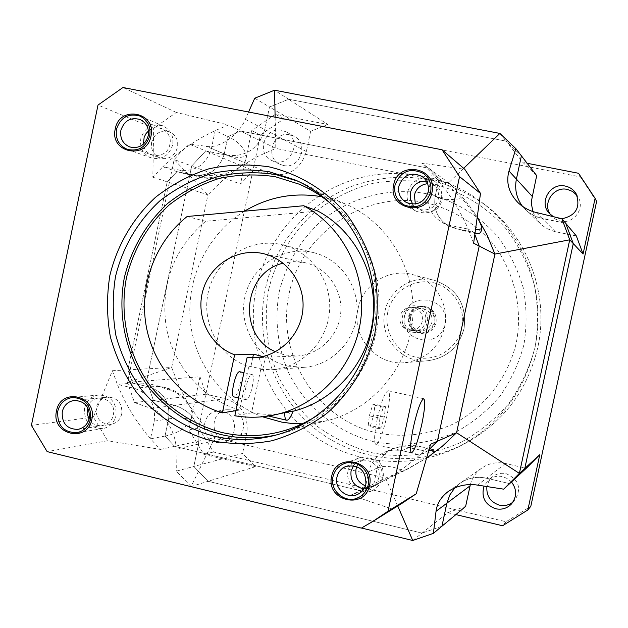 <?xml version="1.0" encoding="UTF-8"?>
<svg xmlns="http://www.w3.org/2000/svg" width="628" height="628" viewBox="0 0 628 628"><rect width="100%" height="100%" fill="white"/><g stroke="black" fill="none" stroke-linecap="round" stroke-linejoin="round"><path stroke-width="0.47" stroke-dasharray="3.14 2.35" d="M256.318 287.624C245.234 340.439 265.55 397.83 307.775 431.358C350.008 464.814 411.105 471.267 459.979 446.108C499.213 424.795 524.129 392.084 534.726 347.967C546.878 293.818 524.765 234.283 481.048 201.792C442.128 172.433 389.281 165.447 344.701 182.772C300.16 200.293 266.303 240.791 256.318 287.624M596.6 201.455L580.382 176.923L283.668 119.014L260.408 134.996L198.731 427.974L213.481 451.995L506.082 521.75L530.817 506.294M225.523 440.338L232.156 440.361C247.408 437.653 247.228 412.659 231.944 409.911L226.363 409.707C210.443 411.419 209.721 437.41 225.523 440.338M283.503 165.47C299.784 169.591 309.329 143.733 294.234 136.339L289.979 134.785C273.062 130.632 264.153 157.918 280.276 164.418L283.503 165.47M550.615 214.713L555.113 218.968L560.529 221.127C573.709 224.408 585.469 208.119 577.995 196.862L576.951 195.324M512.848 502.219L514.63 500.587C521.939 488.568 519.113 479.604 506.144 473.693C501.16 472.649 496.662 473.645 492.65 476.676L488.851 481.072L486.888 486.559M216.142 442.473L222.916 442.497C238.475 439.726 238.287 414.197 222.697 411.395L217.005 411.183C200.764 412.926 200.026 439.474 216.142 442.473M327.84 124.454L310.625 131.307L269.514 106.964L288.637 99.263L327.84 124.454L275.504 114.257L251.765 130.593L240.516 184.067L253.147 170.573L205.701 150.948L191.689 166.02L240.516 184.067M310.625 131.307L306.354 151.536C300.985 168.532 289.744 176.193 272.623 174.513L253.147 170.573M275.331 161.71C291.949 165.91 301.691 139.494 286.282 131.943L281.941 130.365C264.678 126.134 255.58 154.001 272.034 160.642L275.331 161.71M536.689 175.62L522.92 162.448L506.003 141.127L521.397 155.83L506.003 141.127L288.637 99.263L269.514 106.964L264.757 129.556C258.791 148.538 246.302 157.118 227.305 155.289L205.701 150.948L191.689 166.02L146.662 380.906L199.987 376.761L188.816 429.835L203.857 454.366L255.455 466.698L242.581 453.432L193.817 466.471L208.096 481.299L422.024 533.117L447.772 512.66L455.865 514.591M199.987 376.761L206.07 394.211L225.374 398.67C241.615 404.228 248.766 415.791 246.812 433.383L242.581 453.432M447.772 512.66L465.623 506.451M470.356 484.573C472.248 477.665 476.095 472.138 481.888 467.986C489.055 463.181 496.913 461.682 505.477 463.488L526.248 468.3L527.135 467.483M511.49 481.959L507.471 478.599L502.643 476.636C497.549 475.569 492.956 476.589 488.859 479.682L484.007 486.111M576.347 235.955L554.218 231.457L546.509 228.396L541.689 224.981L537.906 221.009L534.97 216.503L532.905 211.542M527.151 163.272L522.92 162.448M553.386 216.676L558.221 218.466L561.934 218.787M283.668 119.014L275.504 114.257M260.408 134.996L251.765 130.593M198.731 427.974L188.816 429.835M206.07 394.211L153.397 400.366L146.662 380.906L153.397 400.366L174.772 405.366C192.78 411.568 200.701 424.481 198.526 444.106L193.817 466.471L176.311 471.157L191.085 486.551L361.508 528.022M441.939 526.217L422.024 533.117L441.939 526.217M255.455 466.698L208.096 481.299L193.817 466.471L198.526 444.106L176.036 449.106L176.311 471.157M555.38 231.716L542.286 218.615L565.742 223.333L537.168 217.155L529.035 212.751L522.504 206.345L540.81 224.188M448.518 491.284L460.112 483.191L454.853 487.783L460.112 483.191C468.111 477.822 476.895 476.165 486.465 478.206L509.669 483.631L510.666 482.712M526.248 468.3L505.736 487.265M580.382 176.923L578.514 173.273M506.082 521.75L502.573 525.754M213.481 451.995L203.857 454.366M279.232 291.745C286.203 263.862 300.27 240.234 321.418 220.86C350.542 197.223 389.062 187.058 426.224 193.652C454.342 200.426 478.175 214.729 497.714 236.575C509.175 251.993 517.66 268.965 523.163 287.498C526.766 306.527 527.018 325.61 523.901 344.748C518.869 363.463 510.815 380.709 499.731 396.496C487.132 411.05 472.476 422.942 455.771 432.182C429.112 443.902 401.645 447.034 373.362 441.578C336.938 432.245 306.04 407.187 289.061 373.707C277.615 347.386 274.334 320.06 279.232 291.745M289.084 293.7C301.44 232.988 364.68 190.025 425.698 202.663C451.799 208.983 473.905 222.281 492.022 242.565C514.065 270.519 523.077 307.61 516.287 342.912C507.966 377.883 484.557 407.823 453.118 424.065C428.382 434.969 402.886 437.904 376.612 432.865C316.08 419.182 275.849 354.223 289.084 293.7M358.07 308.646C362.646 284.468 388.999 267.85 412.541 274.585C434.819 279.939 449.931 304.674 444.608 327.392C438.933 347.92 425.713 359.679 404.942 362.67C376.4 365.959 351.193 336.671 358.07 308.646M404.715 315.688C409.22 289.579 451.21 298.488 444.718 324.331C440.063 350.565 398.183 341.342 404.715 315.688M409.692 316.999C411.992 309.494 417.023 305.946 424.787 306.354C433.179 308.529 436.931 313.976 436.052 322.698C434.058 329.567 429.521 333.154 422.448 333.46C413.169 331.945 408.914 326.458 409.692 316.999M423.57 306.181C415.767 305.773 410.704 309.337 408.396 316.873C407.611 326.387 411.89 331.906 421.223 333.429C428.327 333.115 432.88 329.512 434.89 322.604C435.777 313.843 432.001 308.364 423.57 306.181L424.787 306.354M410.484 317.376C412.337 311.3 416.411 308.395 422.699 308.67C429.623 310.397 432.723 314.856 432.017 322.031C430.361 327.69 426.616 330.626 420.791 330.823C413.279 329.527 409.841 325.045 410.484 317.376M412.682 307.343C406.135 307.061 401.896 310.083 399.973 316.41C399.298 324.401 402.878 329.072 410.688 330.414C416.757 330.21 420.642 327.157 422.369 321.261C423.107 313.78 419.881 309.141 412.682 307.343L422.699 308.67M412.109 332.134L414.449 332.432C429.85 333.641 432.888 308.725 417.651 306.166L416.725 306.001C400.719 303.096 396.087 329.323 412.109 332.134M412.494 330.32C426.569 333.955 431.577 310.499 417.259 307.987C403.207 304.407 398.223 327.769 412.494 330.32M424.206 307.084C431.632 309.478 434.906 314.597 434.026 322.431C432.127 328.97 427.809 332.369 421.082 332.644L418.805 332.361C411.403 329.951 408.137 324.841 409.016 317.022C411.191 309.926 415.956 306.558 423.303 306.927L424.206 307.084M536.147 212.468L542.286 218.615L533.525 215.545L527.991 211.942L518.194 202.844M499.904 133.426L506.003 141.127L288.637 99.263L274.546 90.204M254.733 98.219L269.514 106.964L264.757 129.556C258.791 148.538 246.302 157.118 227.305 155.289L205.701 150.948L188.667 143.898L174.16 159.543L127.523 382.397L134.486 402.572L151.215 408.475C163.523 411.905 176.523 433.03 176.036 449.106M275.127 117.193L275.802 148.404L256.852 156.819L239.056 167.472L222.673 180.212L207.931 194.829L174.16 159.543L191.689 166.02L146.662 380.906L127.523 382.397L171.687 367.49L179.263 386.864L189.067 405.193L200.984 422.212L214.831 437.661L385.592 478.057L408.388 468.661L426.687 458.04M134.486 402.572L153.397 400.366L174.772 405.366C192.78 411.568 200.701 424.481 198.526 444.106L246.812 433.383M456.218 228.741L448.934 226.127L456.218 228.741L473.936 232.36L456.242 228.725L448.957 226.111C437.787 219.29 433.202 209.336 435.204 196.266L439.003 178.485L428.791 168.265L240.862 131.111L227.933 136.543L224.29 153.884C219.384 169.536 209.124 176.594 193.502 175.055L176.963 171.672L167.229 181.83L127.884 369.876L132.704 383.143L149.064 386.942C163.916 392.029 170.431 402.674 168.634 418.884L165.031 436.075L174.608 446.343L214.831 437.661L191.085 486.551L208.096 481.299L422.024 533.117L412.737 540.496M481.888 467.986L460.112 483.191C468.111 477.822 476.895 476.165 486.465 478.206L509.669 483.631M397.728 505.972L385.592 478.057L360.072 490.641L373.464 485.648L403.694 471.008L426.695 458.008M409.495 447.403L401.865 450.598L419.904 454.798L427.024 451.469L406.033 446.814L399.086 447.026L393.521 448.573L399.102 447.05L404.887 446.744L427.024 451.469L429.097 449.554L427.024 451.469L428.775 450.692M176.963 171.672L186.759 174.215C195.669 175.801 205.874 176.036 217.39 174.922C225.091 174.27 232.313 171.789 239.056 167.472L242.361 164.842C246.255 160.305 247.534 157.078 246.215 155.163C244.056 147.447 237.965 141.237 227.933 136.543L224.274 153.868C219.368 169.521 209.108 176.578 193.487 175.031L176.978 171.656L167.229 181.83L207.931 194.829L171.687 367.49L127.884 369.876L132.696 383.127L149.087 386.934C163.892 392.037 170.408 402.689 168.618 418.9L165.015 436.06L174.608 446.343L360.072 490.641L373.487 485.64L377.24 468.041C379.485 458.809 384.917 452.325 393.528 448.596C384.901 452.301 379.469 458.785 377.232 468.025L373.464 485.648M475.121 232.964L473.936 232.36L474.886 234.605L473.936 232.36L468.198 229.079C459.272 208.441 447.293 189.962 432.26 173.642L421.741 163.099L464.767 169.27M287.891 366.116L304.164 367.317C331.184 365.457 354.569 342.009 356.861 314.149C359.373 286.313 340.345 259.207 314.039 252.746L311.983 252.268C282.27 245.807 250.98 266.955 244.834 297.217C238.248 327.392 258.241 359.624 287.891 366.116M260.722 369.413L272.293 369.68C301.597 367.663 326.992 342.127 329.488 311.794C332.228 281.47 311.574 251.969 283.047 244.967L280.818 244.449C249.685 237.722 216.762 258.909 208.755 290.348C200.379 321.677 218.56 356.673 248.727 366.697L250.87 366.556L262.81 369.264L260.722 369.413L251.553 412.832L234.817 415.76M262.842 356.563L265.424 356.869L260.275 357.081M262.81 369.264L265.424 356.869M252.809 357.387L250.87 366.556M275.535 351.759L284.861 354.953L296.549 356.005C319.032 355.189 338.861 335.894 340.745 312.76C342.849 289.649 326.615 267.245 304.604 262.598L293.755 261.593L283.173 263.179M235.9 410.649L239.574 410.053L248.727 366.697M240.006 371.839C243.617 373.205 238.122 397.006 234.213 396.92L233.969 396.92M239.574 410.053C202.169 398.874 173.116 365.527 166.137 326.521C160.446 284.131 173.595 249.057 205.576 221.307L317.76 211.024M205.576 221.307L187.128 216.503M293.072 411.262L287.616 412.455C275.582 414.723 263.556 414.849 251.553 412.832M293.182 410.995L283.393 413.263L266.861 415.626L276.752 414.527M246.419 399.738L246.058 399.714C242.227 399.22 247.887 374.147 251.742 374.508L252.04 374.539C255.855 375.034 250.337 399.769 246.419 399.738M165.031 436.075C176.437 433.885 184.868 428.798 190.331 420.823C193.212 417.039 192.788 411.827 189.067 405.193L188.895 404.911C182.654 397.045 177.025 392.406 172.025 390.993L157.157 385.749L151.764 384.454L142.988 383.166L132.696 383.127M248.578 112.012L245.36 119.312C239.205 134.91 218.787 149.009 206.188 146.332L188.667 143.898M463.66 168.32L448.635 182.795L275.802 148.404L240.862 131.111L227.909 136.559L215.176 130.6L211.44 148.412C206.392 164.528 195.85 171.797 179.804 170.219L162.84 166.758C178.305 151.788 195.748 139.738 215.176 130.6L228.49 124.988L176.335 112.459L153.679 128.23L152.832 177.222L162.84 166.758L176.978 171.656M477.311 217.319L476.095 215.42C468.245 203.362 459.092 192.49 448.635 182.795L428.791 168.265L240.862 131.111L228.49 124.988M439.003 178.485C444.483 182.324 452.136 188.973 461.957 198.432L477.311 217.351M435.228 196.25L428.367 191.925C426.302 205.387 431.012 215.632 442.489 222.665L448.957 226.111C437.802 219.274 433.226 209.32 435.228 196.25L439.011 178.501L428.791 168.265L421.741 163.099M152.832 177.222L167.229 181.83L127.884 369.876L112.388 370.716L93.352 417.078L107.671 440.73L160.36 449.42L150.508 438.831C136.504 422.518 125.443 404.369 117.334 384.375L134.141 388.285C149.37 393.528 156.058 404.495 154.213 421.168L150.508 438.831L165.015 436.06M160.36 449.42L174.608 446.343L360.072 490.641L351.013 495.107L364.813 489.966L368.675 471.848C370.983 462.334 376.572 455.661 385.435 451.822L393.536 449.954L401.865 450.598M302.249 423.822L326.168 420.878C372.082 410.108 408.538 367.545 412.651 318.961C416.914 270.393 388.285 222.218 344.89 203.747L321.826 196.745M244.425 211.212C208.111 233.545 186.555 277.042 190.213 319.927C193.926 362.803 222.642 401.692 262.41 416.788M373.487 485.64L364.813 489.966C385.05 481.48 403.411 469.752 419.904 454.798L430.588 444.271M112.388 370.716L117.334 384.375L132.704 383.143M351.013 495.107L392.155 509.049L402.524 502.997M473.63 243.209L468.198 229.079L449.993 225.366L442.489 222.665M93.352 417.078L31.4 425.368M107.671 440.73L47.139 451.618M392.155 509.049L361.375 528.101M427.629 183.698L436.217 186.061C441.091 189.719 443.023 194.602 442.018 200.709C438.242 210.78 431.373 214.054 421.419 210.537L415.344 204.045M356.845 466.541L359.907 462.035L364.452 459.084C377.004 457.106 383.3 462.608 383.339 475.6C382.319 479.925 379.869 483.113 376.007 485.161L370.779 486.574L365.386 485.844M121.785 413.781C120.246 419.677 116.627 423.209 110.921 424.387C100.566 424.135 95.652 418.586 96.178 407.737C97.811 401.582 101.634 398.019 107.655 397.053C117.672 397.673 122.382 403.255 121.785 413.781M153.679 128.23L98.007 105.064M428.367 191.925L432.26 173.642L439.011 178.501M176.335 112.459L122.97 87.504M377.255 418.962C374.272 433.956 373.801 442.489 375.819 444.553C379.061 443.423 382.727 434.026 386.832 416.348C389.823 401.378 390.286 392.838 388.23 390.726C385.058 391.786 381.4 401.198 377.255 418.962M379.909 418.232L378.731 428.657L380.945 427.974L384.297 417.039L385.482 406.693L383.308 407.203L379.909 418.232L369.311 415.807L368.181 426.216L370.473 425.556L373.856 414.645L375.002 404.299L372.742 404.801L369.311 415.807M378.731 428.657L368.181 426.216M383.308 407.203L372.742 404.801M385.482 406.693L375.002 404.299M384.297 417.039L373.856 414.645M380.945 427.974L370.473 425.556M151.631 142.25C150.649 149.692 153.42 154.904 159.944 157.895C164.057 159.261 167.982 158.727 171.719 156.286L175.448 152.455L177.52 147.462C178.509 140.334 175.942 135.193 169.819 132.053C165.509 130.396 161.38 130.859 157.416 133.45L153.695 137.273L151.631 142.25M275.99 435.047L279.209 434.309C331.945 421.631 373.848 372.31 378.621 316.025C383.551 259.757 350.714 203.99 300.93 182.473L297.884 181.194M317.548 415.289C387.217 373.056 396.849 261.311 335.438 207.782M172.661 144.989C169.003 155.909 161.82 160.195 151.12 157.863C143.043 154.205 139.612 147.776 140.821 138.584C144.73 127.241 152.212 123.064 163.272 126.055C170.745 129.933 173.877 136.245 172.661 144.989M148.451 130.969C157.604 122.499 173.014 132.139 169.866 144.424C167.441 159.324 144.785 159.025 143.427 144.142M84.568 408.129C83.924 421.529 89.992 428.359 102.772 428.626C109.751 427.15 114.178 422.809 116.054 415.587C116.8 402.666 111.03 395.789 98.761 394.973C91.319 396.135 86.585 400.523 84.568 408.129M87.63 407.525C91.916 391.016 117.444 398.309 113.291 414.927C111.337 426.812 94.616 429.709 89.019 419.19M348.116 470.521C344.568 484.227 360.7 497.109 372.867 490.185C377.538 487.65 380.505 483.748 381.746 478.481C385.074 465.489 370.693 452.843 358.643 458.079C353.077 460.41 349.568 464.563 348.116 470.521M353.588 465.607C361.799 453.408 382.585 463.385 378.794 477.782C376.572 485.279 371.603 488.984 363.902 488.906M407.376 192.192C406.104 200.575 409.04 206.918 416.191 211.236C428.398 215.428 436.798 211.361 441.39 199.037C442.63 191.595 440.299 185.613 434.411 181.092C421.663 175.251 412.651 178.956 407.376 192.192M426.498 181.249C435.377 183.47 439.349 189.201 438.407 198.432C436.389 210.427 419.127 214.234 412.659 204.179M459.979 446.108L464.634 443.706C503.004 422.864 527.363 390.891 537.709 347.794C549.586 294.909 527.975 236.74 485.224 204.956C443.556 175.934 399.102 169.717 351.868 186.312C308.285 203.417 275.15 243.005 265.385 288.801C254.536 340.447 274.428 396.558 315.751 429.332C357.089 462.027 416.851 468.3 464.634 443.706C502.997 422.872 527.347 390.899 537.701 347.794C549.579 294.901 527.96 236.725 485.224 204.956L481.048 201.792M505.477 463.488L477.555 485.099M306.354 151.536L245.36 119.312M272.623 174.513L206.188 146.332M225.374 398.67L151.215 408.475M268.698 289.461C275.951 259.686 291.855 232.878 314.534 212.335C330.736 199.908 348.579 190.598 368.055 184.412C388.073 180.22 408.247 179.608 428.579 182.591C458.621 189.593 485.805 205.803 506.529 229.267C519.034 246.058 528.289 264.553 534.302 284.759C538.243 305.506 538.518 326.309 535.119 347.174C529.632 367.584 520.84 386.385 508.743 403.584C494.997 419.433 479.015 432.386 460.795 442.434C432.402 455.127 401.143 458.581 371.022 452.553C351.358 446.885 333.272 438.022 316.771 425.988C301.558 412.361 289.092 396.566 279.358 378.606C266.994 350.597 263.305 319.628 268.698 289.461M404.942 362.67L427.809 360.731C401.708 363.738 378.629 337.024 384.917 311.449C389.093 289.39 413.208 274.255 434.733 280.41C457.121 288.558 466.894 304.611 464.053 328.562C458.895 347.276 446.814 357.991 427.809 360.731C446.791 357.999 458.872 347.276 464.053 328.562C466.918 304.619 457.137 288.574 434.733 280.41L412.541 274.585M387.798 312.03C383.41 331.914 396.865 353.164 416.678 357.403C436.429 361.94 457.71 348.202 461.878 328.044C466.337 307.948 452.553 286.58 432.668 282.553C412.847 278.22 391.896 292.075 387.798 312.03M377.232 468.025C384.273 465.105 393.097 466.094 403.694 471.008M134.141 388.285L149.064 386.942C156.851 386.259 162.762 386.597 166.836 387.947L172.025 390.993M168.634 418.884C180.181 417.133 187.419 417.785 190.331 420.823M224.29 153.884C234.613 158.154 241.921 158.586 246.215 155.163M193.502 175.055L202.012 177.347C208.7 178.462 213.826 177.653 217.39 174.922M476.338 233.412L461.368 230.366L475.553 229.919M435.204 196.266C440.927 199.673 449.844 200.395 461.957 198.432M409.48 447.379C413.616 445.715 418.609 445.817 424.457 447.693L430.51 450.064M193.487 175.031L179.804 170.219M224.274 153.868L211.44 148.412M456.242 228.725L449.993 225.366M377.24 468.041L368.675 471.848M168.618 418.9L154.213 421.168M300.93 182.473L294.854 179.828C345.431 201.69 378.81 258.391 373.793 315.609C368.934 372.844 326.348 422.997 272.772 435.879L279.209 434.309M232.156 440.361L222.916 442.497M226.363 409.707L217.005 411.183M294.234 136.339L286.282 131.943M280.276 164.418L272.034 160.642M577.995 196.862L576.08 193.66M551.777 216.165L549.28 213.402M514.63 500.587L511.318 504.127M492.65 476.676L488.859 479.682M421.223 333.429L422.448 333.46M410.688 330.414L420.791 330.823M421.082 332.644L414.449 332.432M423.303 306.927L416.725 306.001M408.388 468.661L403.545 471.079M314.039 252.746L283.047 244.967M304.164 367.317L272.293 369.68M304.604 262.598L262.74 253.508M296.549 356.005L253.751 357.787M287.616 412.455L283.393 413.263M268.549 416.019L266.861 415.634M246.058 399.714L238.569 397.987M252.04 374.539L243.907 372.687M157.157 385.749L166.836 387.947C176.735 390.671 184.09 396.323 188.895 404.911M242.361 164.842C230.295 176.743 216.848 180.911 202.012 177.347L186.759 174.215M432.668 449.632L424.457 447.693C414.496 444.53 404.189 444.82 393.521 448.573L385.435 451.822M406.324 202.451L421.419 210.537M422.024 176.437L436.217 186.061M358.141 494.118L376.007 485.161M345.902 466.416L364.452 459.084M77.801 429.395L110.921 424.387M74.363 400.421L107.655 397.053M375.819 444.553L411.395 452.827M388.23 390.726L423.657 398.725M129.651 146.913L159.944 157.895M140.091 119.516L169.819 132.053M344.89 203.747L299.375 184.232M326.168 420.878L277.984 432.315M151.12 157.863L127.241 149.354M163.272 126.055L139.926 116.054M102.772 428.626L76.726 432.7M98.761 394.973L72.55 397.485M372.867 490.185L358.863 497.368M358.643 458.079L343.987 463.707M416.191 211.236L404.244 205.003M434.411 181.092L423.319 173.399"/><path stroke-width="0.94" d="M455.865 514.591L502.573 525.754L527.85 509.967L530.817 506.294L596.6 201.455L595.093 198.354L578.514 173.273L527.151 163.272M576.951 195.324L572.697 191.509L567.351 189.413C553.59 186.045 541.956 203.676 550.615 214.713M486.888 486.559C486.245 495.939 490.405 502.125 499.37 505.132C504.331 506.184 508.821 505.218 512.848 502.219M361.508 528.022L412.737 540.496L433.399 533.345L441.939 526.217L446.885 503.177L441.939 526.217L465.623 506.451L470.356 484.573M509.669 483.631L524.796 468.425L510.666 482.712L527.135 467.483L539.774 454.703L527.85 509.967M484.007 486.111C481.04 497.133 484.942 504.684 495.728 508.766C501.788 509.991 506.977 508.445 511.318 504.127C517.001 496.889 517.056 489.502 511.49 481.959M583.074 254.05L576.347 235.955L565.742 223.333L573.27 243.593L583.074 254.05L595.093 198.354M532.905 211.542L531.657 205.121L531.712 199.649L536.689 175.62L515.878 148.687L499.904 133.426L274.546 90.204L254.733 98.219L248.578 112.012M561.934 218.787C576.127 215.592 580.837 207.216 576.08 193.66C573.537 189.609 569.91 187.073 565.2 186.053C550.246 182.379 538.51 202.585 549.28 213.402L553.386 216.676M532.23 196.399L516.404 179.113C514.465 189.122 516.499 198.205 522.504 206.345C516.499 198.205 514.465 189.122 516.404 179.113L521.397 155.83L516.404 179.113L508.994 171.012L515.878 148.687M539.774 454.703L524.796 468.425L573.27 243.593L565.742 223.333L561.911 218.764L536.147 212.468C529.679 210.977 523.697 207.766 518.194 202.844C508.861 193.189 505.799 182.575 508.994 171.012M470.042 485.86L446.885 503.177L449.844 494.927L454.853 487.783L449.844 494.927L446.885 503.177L436.044 511.286C436.986 503.491 441.146 496.827 448.518 491.284C457.294 485.609 466.973 483.544 477.555 485.099L503.687 489.165L519.387 473.386L569.729 239.81L561.911 218.764M426.687 458.04L442.324 446.265L456.587 432.739L519.387 473.386L524.796 468.425L573.27 243.593L569.729 239.81L494.903 254.081L487.163 235.155L477.311 217.319M372.883 521.389L402.524 502.997L416.215 493.789L430.588 444.271L437.402 441.249L479.211 246.058L437.402 441.249L429.097 449.554L437.402 441.249L456.587 432.739L494.903 254.081L479.211 246.058L474.886 234.605L479.211 246.058L473.63 243.209L480.499 193.424L464.767 169.27L442.073 149.77L122.97 87.504L98.007 105.064L31.4 425.368L47.139 451.618L361.375 528.101L372.883 521.389L388.073 511.161L459.547 176.641L442.073 149.77M412.737 540.496L397.728 505.972M433.399 533.345L436.044 511.286M428.775 450.692L433.854 449.915L433.901 451.744C433.579 452.733 431.177 454.821 426.695 458.008M252.809 357.387L253.484 354.184L262.842 356.563M260.275 357.081L247.087 357.615L253.751 357.787C278.714 356.892 300.773 335.336 302.884 309.494C305.232 283.675 287.184 258.665 262.74 253.508L262.52 253.461C236.897 247.879 209.689 265.126 202.758 291.015C195.528 316.818 209.98 345.934 234.629 354.804L253.484 354.184M275.535 351.759C237.094 335.815 242.573 272.301 283.173 263.179M235.9 410.649L222.391 412.855L234.629 354.804M233.969 396.92L233.844 396.888C229.895 396.37 235.555 371.336 239.527 371.729L240.006 371.839M222.391 412.855C183.557 401.214 153.42 366.524 146.183 325.948C139.024 285.355 155.195 241.898 187.128 216.503L303.622 205.741C343.618 227.077 367.49 275.331 360.456 321.764C353.54 368.22 316.638 407.023 272.277 415.383C259.772 417.73 247.291 417.856 234.817 415.76L247.087 357.615M293.072 411.262C334.394 401.088 367.474 363.416 372.851 319.644C378.299 275.873 355.385 231.12 317.76 211.024L303.622 205.741M293.182 410.995L284.696 412.604C284.665 417.149 285.285 419.685 286.564 420.21C288.385 420.532 290.591 417.455 293.182 410.995M272.277 415.383L284.696 412.604M505.736 487.265L503.687 489.165M274.546 90.204L275.127 117.193M499.904 133.426L463.66 168.32M477.311 217.351C480.93 224.165 482.382 227.964 481.652 228.765C481.299 232.242 479.847 233.859 477.304 233.608L475.121 232.964M262.41 416.788L281.76 422.126L291.023 423.382L302.249 423.822M321.826 196.745C294.242 192.035 268.446 196.854 244.425 211.212M416.215 493.789L388.073 511.161M393.693 184.789C398.003 159.732 438.179 167.637 431.97 192.466C427.511 217.633 387.437 209.438 393.693 184.789M331.663 476.424C335.941 451.556 375.638 460.842 369.484 485.428C365.064 510.407 325.469 500.83 331.663 476.424M56.52 410.963C60.586 386.919 97.638 395.585 91.821 419.363C87.63 443.509 50.664 434.568 56.52 410.963M115.262 128.944C119.359 104.727 156.851 112.098 150.979 136.111C146.748 160.438 109.351 152.792 115.262 128.944M398.874 186.116C403.364 174.765 411.081 171.538 422.024 176.437C427.189 180.315 429.238 185.503 428.17 191.987C424.159 202.687 416.882 206.18 406.324 202.451C400.264 198.715 397.783 193.267 398.874 186.116M415.344 204.045L414.386 195.151C416.285 188.361 420.697 184.546 427.629 183.698M336.969 477.084C338.202 471.997 341.177 468.441 345.902 466.416C359.208 464.328 365.873 470.176 365.912 483.968C364.829 488.56 362.238 491.944 358.141 494.118C347.676 499.943 333.923 488.843 336.969 477.084M365.386 485.844C358.133 482.634 355.008 477.06 356.021 469.14L356.845 466.541M62.251 411.74C63.97 405.225 68.012 401.449 74.363 400.421C84.937 401.088 89.906 407.007 89.27 418.17C87.645 424.418 83.822 428.155 77.801 429.395C66.874 429.128 61.685 423.241 62.251 411.74M480.499 193.424L459.547 176.641M413.389 427.26C410.367 442.308 409.699 450.833 411.395 452.827C414.245 451.603 417.714 442.112 421.796 424.355C424.834 409.33 425.494 400.797 423.767 398.749C420.972 399.903 417.518 409.409 413.389 427.26M120.882 130.349C124.218 120.607 130.624 116.996 140.091 119.516C146.559 122.829 149.268 128.269 148.224 135.836C145.06 145.272 138.867 148.962 129.651 146.913C122.766 143.757 119.838 138.231 120.882 130.349M275.99 435.047C257.511 438.948 239.15 438.776 220.907 434.529C192.89 426.922 168.076 410.798 149.472 388.285C126.259 356.94 117.091 316.339 124.336 277.639C131.542 248.413 146.041 223.631 167.833 203.291C183.172 191.297 200.065 182.316 218.497 176.342C237.431 172.284 256.514 171.679 275.723 174.529L297.884 181.194M335.438 207.782C324.692 197.804 312.666 189.954 299.375 184.232L275.268 176.711C256.373 173.901 237.612 174.49 218.991 178.47C200.858 184.342 184.247 193.173 169.16 204.964C147.721 224.965 133.458 249.34 126.369 278.078C119.242 316.143 128.269 356.092 151.097 386.911C169.403 409.048 193.809 424.897 221.362 432.37C240.147 436.735 259.026 436.719 277.984 432.315C292.059 428.948 305.247 423.272 317.548 415.289M116.502 129.195C115.238 138.819 118.818 145.539 127.241 149.354C138.411 151.788 145.908 147.29 149.731 135.86C151.003 126.707 147.729 120.105 139.926 116.054C128.395 112.938 120.584 117.318 116.502 129.195M143.427 144.142L144.165 137.139L146.112 133.481L148.451 130.969M57.745 411.254C57.077 425.274 63.404 432.425 76.726 432.7C84.003 431.169 88.627 426.624 90.589 419.064C91.366 405.539 85.353 398.348 72.55 397.485C64.794 398.709 59.856 403.294 57.745 411.254M89.019 419.19L87.096 413.389L87.63 407.525M332.981 476.738C329.26 491.104 346.138 504.614 358.863 497.368C363.761 494.715 366.854 490.633 368.157 485.106C371.643 471.495 356.594 458.236 343.987 463.707C338.17 466.149 334.496 470.498 332.981 476.738M363.902 488.906C354.467 486.849 350.181 480.954 351.044 471.212L353.588 465.607M395.02 185.056C393.685 193.84 396.763 200.489 404.244 205.003C417.023 209.391 425.815 205.121 430.627 192.199C431.923 184.389 429.481 178.124 423.319 173.399C409.974 167.284 400.538 171.169 395.02 185.056M412.659 204.179L410.312 198.746L410.343 192.788C412.808 184.742 418.193 180.895 426.498 181.249M475.553 229.919L481.652 228.765M430.51 450.064L433.901 451.744M269.082 166.86C298.959 173.909 325.987 190.292 346.577 214.054C358.996 231.065 368.181 249.811 374.131 270.299C378.025 291.329 378.26 312.438 374.838 333.609C367.16 364.797 350.361 392.618 326.733 413.444C309.926 425.925 291.612 435.039 271.798 440.793C251.577 444.443 231.434 444.428 211.369 440.746C181.892 432.716 155.807 415.72 136.252 392.005C124.509 375.151 115.874 356.759 110.347 336.828C106.76 316.441 106.595 296 109.853 275.519C117.122 245.32 132.987 218.112 155.579 197.239C171.711 184.601 189.475 175.126 208.857 168.822C228.78 164.528 248.861 163.877 269.082 166.86M269.247 171.766L294.854 179.828C345.306 201.612 378.739 258.289 373.723 315.601C368.864 372.914 326.222 423.044 272.772 435.879C252.951 440.597 233.208 440.668 213.544 436.083C185.095 428.351 159.897 411.952 141.002 389.07C129.658 372.796 121.314 355.048 115.976 335.807C112.506 316.112 112.341 296.377 115.489 276.603C122.813 246.906 137.54 221.715 159.661 201.031C175.243 188.84 192.396 179.702 211.118 173.618C230.35 169.489 249.732 168.877 269.247 171.766M286.564 420.21L268.549 416.019M238.569 397.987L233.844 396.888M243.907 372.687L239.825 371.76M510.666 482.712L504.716 488.215M477.304 233.608L476.338 233.412M433.854 449.915L432.668 449.632"/></g></svg>
